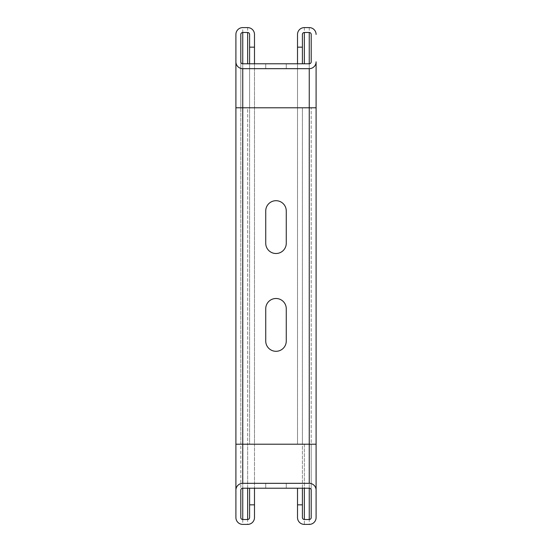 <?xml version="1.0" encoding="UTF-8"?>
<svg xmlns="http://www.w3.org/2000/svg" width="552" height="552" viewBox="0 0 552 552"><rect width="100%" height="100%" fill="white"/><g stroke="black" fill="none" stroke-linecap="round" stroke-linejoin="round"><path stroke-width="0.41" stroke-dasharray="2.76 2.07" d="M286.267 488.216L286.267 483.324L265.733 483.324L286.267 483.324L265.733 483.324L286.267 483.324L265.733 483.324L286.267 483.324L265.733 483.324L286.267 483.324L265.733 483.324L286.267 483.324L265.733 483.324L286.267 483.324L286.267 488.216L265.733 488.216L265.733 483.324L265.733 488.216L286.267 488.216L286.267 483.324L286.267 488.216L265.733 488.216L265.733 483.324L265.733 488.216L286.267 488.216L286.267 483.324L286.267 488.216L265.733 488.216L265.733 483.324L265.733 488.216L286.267 488.216L286.267 483.324L286.267 488.216L265.733 488.216L265.733 483.324L265.733 488.216L286.267 488.216L286.267 483.324L286.267 488.216L265.733 488.216L265.733 483.324L265.733 488.216L286.267 488.216L286.267 483.324L286.267 488.216L265.733 488.216L265.733 483.324L265.733 488.216L286.267 488.216M302.406 63.784L302.406 34.445A1.953 1.953 0 0 1 304.359 32.492L309.251 32.492A1.953 1.953 0 0 1 311.204 34.445L311.204 61.831A1.953 1.953 0 0 1 309.251 63.784L309.251 107.792L235.904 107.792L235.904 444.208L242.749 444.208L242.749 63.784A1.953 1.953 0 0 1 240.796 61.831L240.796 517.555A1.953 1.953 0 0 0 242.749 519.508L247.641 519.508A1.953 1.953 0 0 0 249.594 517.555L249.594 488.216M316.096 490.169A6.845 6.845 0 0 0 309.251 483.324L242.749 483.324A6.845 6.845 0 0 0 235.904 490.169L235.904 517.555A6.845 6.845 0 0 0 242.749 524.4A6.845 6.845 0 0 1 235.904 517.555M297.514 63.784L297.514 107.792L309.251 107.792L309.251 444.208L311.204 444.208L311.204 107.792L311.204 490.169A1.953 1.953 0 0 0 309.251 488.216L242.749 488.216A1.953 1.953 0 0 0 240.796 490.169L240.796 444.208L242.749 444.208L242.749 524.4L247.641 524.4A6.845 6.845 0 0 0 254.486 517.555A6.845 6.845 0 0 1 247.641 524.4L247.641 444.208L242.749 444.208L242.749 488.216L242.749 444.208L247.641 444.208L247.641 488.216M242.749 68.676A6.845 6.845 0 0 1 235.904 61.831A6.845 6.845 0 0 0 242.749 68.676L309.251 68.676A6.845 6.845 0 0 0 316.096 61.831L316.096 444.208L240.796 444.208L240.796 107.792L242.749 107.792L242.749 444.208L242.749 107.792L247.641 107.792L240.796 107.792L240.796 34.445A1.953 1.953 0 0 1 242.749 32.492L247.641 32.492A1.953 1.953 0 0 1 249.594 34.445L249.594 444.208L254.486 444.208L254.486 517.555M286.267 210.967A10.267 10.267 0 0 0 276 200.7A10.267 10.267 0 0 0 265.733 210.967L265.733 243.239A10.267 10.267 0 0 0 276 253.506A10.267 10.267 0 0 0 286.267 243.239L286.267 210.967M286.267 341.032L286.267 308.761A10.267 10.267 0 0 0 276 298.494A10.267 10.267 0 0 0 265.733 308.761L265.733 341.032A10.267 10.267 0 0 0 276 351.3A10.267 10.267 0 0 0 286.267 341.032M265.733 63.784L265.733 68.676L286.267 68.676L265.733 68.676L286.267 68.676L265.733 68.676L265.733 63.784L286.267 63.784L286.267 68.676L286.267 63.784L265.733 63.784L265.733 68.676L265.733 63.784L286.267 63.784L286.267 68.676L286.267 63.784L265.733 63.784M316.096 107.792L309.251 107.792L309.251 63.784L242.749 63.784L242.749 107.792L242.749 27.6A6.845 6.845 0 0 0 235.904 34.445M316.096 34.445A6.845 6.845 0 0 0 309.251 27.6L304.359 27.6A6.845 6.845 0 0 0 297.514 34.445L297.514 444.208L302.406 444.208L302.406 107.792L302.406 517.555A1.953 1.953 0 0 0 304.359 519.508L309.251 519.508A1.953 1.953 0 0 0 311.204 517.555L311.204 444.208L309.251 444.208L309.251 488.216L309.251 444.208L304.359 444.208L304.359 488.216M297.514 504.838L302.406 504.838M302.406 488.216L302.406 444.208L309.251 444.208L309.251 524.4A6.845 6.845 0 0 0 316.096 517.555A6.845 6.845 0 0 1 309.251 524.4L304.359 524.4A6.845 6.845 0 0 1 297.514 517.555L297.514 488.216M309.251 27.6L309.251 107.792L297.514 107.792L297.514 444.208L304.359 444.208L304.359 524.4A6.845 6.845 0 0 1 297.514 517.555M297.514 47.161L302.406 47.161M249.594 504.838L254.486 504.838M242.749 27.6L247.641 27.6A6.845 6.845 0 0 1 254.486 34.445L254.486 488.216M254.486 63.784L254.486 444.208L247.641 444.208L249.594 444.208L249.594 107.792L254.486 107.792L247.641 107.792L247.641 444.208L247.641 107.792L249.594 107.792L249.594 63.784M249.594 47.161L254.486 47.161M309.251 519.508A1.953 1.953 0 0 0 311.204 517.555M302.406 517.555A1.953 1.953 0 0 0 304.359 519.508M309.251 107.792L309.251 444.208L309.251 107.792L311.204 107.792L309.251 107.792M304.359 27.6L304.359 63.784M247.641 519.508A1.953 1.953 0 0 0 249.594 517.555M240.796 517.555A1.953 1.953 0 0 0 242.749 519.508M247.641 27.6L247.641 63.784M316.096 61.831A6.845 6.845 0 0 1 309.251 68.676M311.204 490.169A1.953 1.953 0 0 0 309.251 488.216M242.749 488.216A1.953 1.953 0 0 0 240.796 490.169"/><path stroke-width="0.83" d="M316.096 490.169L316.096 517.555A6.845 6.845 0 0 1 309.251 524.4L304.359 524.4A6.845 6.845 0 0 1 297.514 517.555L297.514 504.838L302.406 504.838L302.406 517.555A1.953 1.953 0 0 0 304.359 519.508L309.251 519.508A1.953 1.953 0 0 0 311.204 517.555L311.204 490.169A1.953 1.953 0 0 0 309.251 488.216L242.749 488.216L242.749 519.508L247.641 519.508A1.953 1.953 0 0 0 249.594 517.555L249.594 504.838L254.486 504.838L254.486 517.555A6.845 6.845 0 0 1 247.641 524.4L242.749 524.4A6.845 6.845 0 0 1 235.904 517.555L235.904 34.445L235.904 107.792L309.251 107.792L309.251 68.676A6.845 6.845 0 0 0 316.096 61.831L316.096 490.169A6.845 6.845 0 0 0 309.251 483.324L309.251 107.792L316.096 107.792M235.904 61.831A6.845 6.845 0 0 0 242.749 68.676L242.749 483.324L309.251 483.324M242.749 483.324A6.845 6.845 0 0 0 235.904 490.169L235.904 444.208L316.096 444.208L316.096 517.555M242.749 488.216A1.953 1.953 0 0 0 240.796 490.169L240.796 517.555A1.953 1.953 0 0 0 242.749 519.508M286.267 210.967A10.267 10.267 0 0 0 276 200.7A10.267 10.267 0 0 0 265.733 210.967L265.733 243.239A10.267 10.267 0 0 0 276 253.506A10.267 10.267 0 0 0 286.267 243.239L286.267 210.967M265.733 341.032A10.267 10.267 0 0 0 276 351.3A10.267 10.267 0 0 0 286.267 341.032L286.267 308.761A10.267 10.267 0 0 0 276 298.494A10.267 10.267 0 0 0 265.733 308.761L265.733 341.032M242.749 68.676L309.251 68.676M316.096 34.445A6.845 6.845 0 0 0 309.251 27.6L304.359 27.6A6.845 6.845 0 0 0 297.514 34.445L297.514 47.161L302.406 47.161L302.406 34.445A1.953 1.953 0 0 1 304.359 32.492L309.251 32.492A1.953 1.953 0 0 1 311.204 34.445L311.204 61.831A1.953 1.953 0 0 1 309.251 63.784L242.749 63.784A1.953 1.953 0 0 1 240.796 61.831L240.796 34.445A1.953 1.953 0 0 1 242.749 32.492L247.641 32.492A1.953 1.953 0 0 1 249.594 34.445L249.594 47.161L254.486 47.161L254.486 34.445A6.845 6.845 0 0 0 247.641 27.6L242.749 27.6A6.845 6.845 0 0 0 235.904 34.445M302.406 488.216L302.406 504.838M297.514 488.216L297.514 504.838M302.406 47.161L302.406 63.784M297.514 47.161L297.514 63.784M254.486 488.216L254.486 504.838M249.594 488.216L249.594 504.838M254.486 47.161L254.486 63.784M249.594 47.161L249.594 63.784M309.251 488.216L309.251 519.508M304.359 488.216L304.359 519.508M309.251 32.492L309.251 63.784M304.359 32.492L304.359 63.784M247.641 488.216L247.641 519.508M247.641 32.492L247.641 63.784M242.749 32.492L242.749 63.784"/></g></svg>
